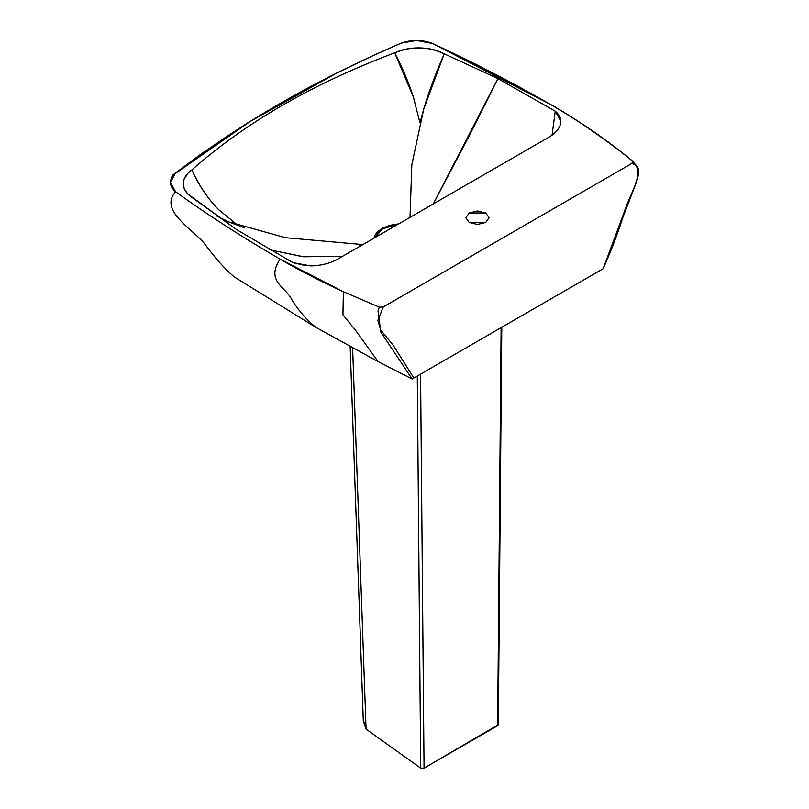<?xml version="1.0" encoding="UTF-8"?>
<svg xmlns="http://www.w3.org/2000/svg" width="809" height="809" viewBox="0 0 809 809"><rect width="100%" height="100%" fill="white"/><g stroke="black" fill="none" stroke-linecap="round" stroke-linejoin="round"><path stroke-width="1.21" d="M374.84 237.674L382.526 228.816L397.866 224.376L382.526 228.816L374.84 237.674M410.021 217.358L411.821 164.753L423.724 109.124L444.222 53.799L497.95 78.604L433.28 203.929L469.624 135.123L497.95 78.604L555.247 111.187L552.062 135.184L555.247 111.187C559.616 114.838 561.446 118.862 560.718 123.271L560.475 124.242L560.718 123.271C559.434 128.934 555.207 133.738 548.047 137.682L338.829 258.476C331.993 262.612 323.681 265.049 313.872 265.787L305.772 265.665L292.939 262.632L236.501 229.554L187.799 193.988L184.25 188.598L183.309 184.715L183.997 179.456L187.91 173.278L191.864 169.93L199.125 183.997C205.719 194.868 212.211 203.403 218.602 209.612L237.866 225.367L244.591 227.905L228.482 221.787L285.466 237.715L362.877 244.581M269.387 249.728L303.567 256.777L342.652 256.261L302.566 256.686L269.387 249.728M216.822 216.054L228.482 221.787L216.822 216.054M398.756 223.86L382.263 228.33L373.95 238.19L375.447 234.428L377.752 231.617L382.242 228.34L389.635 225.357L398.756 223.86M237.907 225.387L218.602 209.612C207.832 198.721 198.923 185.483 191.864 169.93C245.218 122.675 312.82 83.64 394.671 52.838L413.419 97.12L419.932 122.796L413.419 97.12C408.757 82.649 402.508 67.885 394.671 52.838C411.609 45.961 428.123 46.275 444.222 53.799L436.799 71.516C431.045 86.28 426.687 98.809 423.724 109.124L420.033 122.432M560.718 123.271C559.434 128.934 555.207 133.738 548.047 137.682L338.829 258.476C332.003 262.612 323.681 265.049 313.872 265.787L310.626 265.888L292.939 262.632L236.501 229.554L193.533 198.529C186.818 194.342 183.4 189.397 183.269 183.694C183.36 178.526 186.222 173.935 191.864 169.93C245.218 122.675 312.82 83.64 394.671 52.838C401.628 49.582 409.566 47.923 418.516 47.873C428.396 47.943 436.971 49.925 444.222 53.799L497.95 78.604L555.247 111.187L560.89 121.401L560.607 123.747M469.23 222.475L465.822 217.722L469.23 212.969L485.693 212.969L489.101 217.722L485.693 222.475L469.23 222.475L465.822 217.722L469.23 212.969L477.462 210.997L485.693 212.969L489.101 217.722L485.693 222.475L477.462 224.437L469.23 222.475M632.021 163.337L632.931 162.073L632.375 161.042C607.61 140.533 579.891 121.441 549.23 103.774C512.239 82.467 473.366 62.364 432.613 43.484L416.483 40.45L401.193 43.14C314.792 80.283 239.424 123.797 175.098 173.682L170.426 182.51L175.684 191.824C208.388 215.346 243.196 237.795 280.116 259.143L343.39 291.736L379.31 307.147L383.274 306.945L632.021 163.337L636.612 165.835L638.311 174.896L634.205 187.921L603.16 268.719C612.049 248.848 619.138 229.968 624.437 212.069C629.392 195.303 646.158 170.052 634.58 164.358L632.021 163.337L383.274 306.945L379.31 307.147L343.39 291.736C331.518 286.507 299.856 270.853 280.116 259.143C243.196 237.795 208.388 215.346 175.684 191.824C168.909 185.848 168.717 179.8 175.098 173.682L250.365 121.34L337.12 72.85L373.465 55.437L401.193 43.14C411.791 39.459 422.268 39.57 432.613 43.484L549.23 103.774C581.125 120.774 632.436 160.01 632.375 161.042L632.021 163.337M602.968 268.75L602.917 268.851C611.786 248.99 618.865 230.12 624.144 212.241C629.564 194.251 648.08 167.069 631.708 163.519C648.08 167.069 629.564 194.251 624.144 212.241C618.865 230.12 611.786 248.99 602.917 268.851L413.854 378.005L393.356 345.463L380.655 329.93L377.864 320.394L383.274 306.945L377.864 320.394L380.655 329.93L393.356 345.463L413.854 378.005L412.135 378.996L380.827 332.064L378.015 310.959L380.827 332.064L412.135 378.996L378.096 361.603L355.576 330.305L342.945 314.863L343.39 291.736L342.945 314.863L355.576 330.305L378.096 361.603L315.743 327.281C305.337 318.574 296.943 308.644 290.562 297.5C284.06 286.396 266.03 280.258 280.116 259.143C266.03 280.258 284.06 286.396 290.562 297.5C296.943 308.644 305.337 318.574 315.743 327.281L234.084 276.789C225.185 269.326 215.477 258.476 204.95 244.267C194.19 230.019 158.19 210.522 175.684 191.824C158.19 210.522 194.19 230.019 204.95 244.267C215.477 258.476 225.185 269.326 234.084 276.789L315.743 327.281L378.096 361.603L412.135 378.996L603.16 268.719L624.113 212.352M447.175 50.32L550.403 104.391C569.941 115.738 584.149 124.859 599.712 135.872C612.069 144.599 624.063 154.064 628.532 157.775L634.58 162.831L632.375 161.042L636.622 165.845M170.537 181.085L172.256 175.411L175.098 173.682L170.537 181.085M378.015 310.959L379.31 307.147L378.015 310.959M363.241 719.575L366.062 729.131L420.7 768.125L422.369 768.55L424.058 768.166L498.314 724.702M350.176 346.919L363.302 721.011L366.062 729.131L352.643 348.254L366.062 729.131L420.7 768.125L417.292 376.023L420.7 768.125L424.058 768.166L420.579 374.122L424.058 768.166L497.636 725.683L501.115 327.635L497.636 725.683L498.314 724.743L501.792 327.24M359.54 245.491L361.775 245.218M172.256 175.411L202.169 153.194L248.201 122.543L334.562 74.125L370.128 56.984"/></g></svg>
